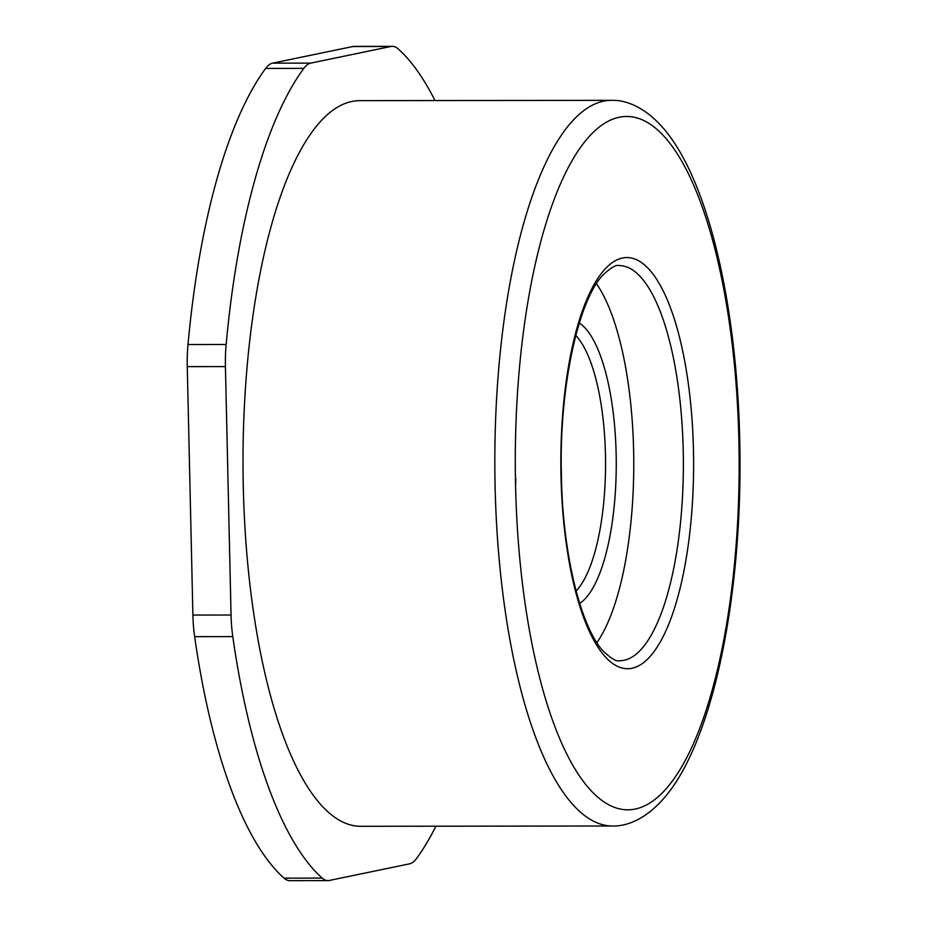 <?xml version="1.0" encoding="UTF-8"?>
<svg xmlns="http://www.w3.org/2000/svg" width="927" height="927" viewBox="0 0 927 927"><rect width="100%" height="100%" fill="white"/><g stroke="black" fill="none" stroke-linecap="round" stroke-linejoin="round"><path stroke-width="1.39" d="M515.482 486.293A24.183 7.81 89.9 0 0 515.725 478.39M596.872 642.643A197.544 63.766 89.9 0 0 633.767 463.141A197.544 63.766 89.9 0 0 596.42 283.72M351.924 101.46A362.828 117.126 -90.1 0 1 359.688 100.649L611.519 100.336A362.828 117.126 89.9 0 0 603.755 101.147A362.828 117.126 89.9 0 0 495.122 487.359A362.828 117.126 89.9 0 0 612.423 825.992L360.591 826.305A362.828 117.126 -90.1 0 1 243.094 475.655A362.828 117.126 -90.1 0 1 351.924 101.46M435.91 826.212A431.356 139.259 89.9 0 1 416.466 858.576A64.508 20.823 89.9 0 1 409.502 863.848L329.317 880.465A64.508 20.823 89.9 0 1 327.938 880.604L289.792 880.65A64.508 20.823 -90.1 0 1 284.033 878.147A431.356 139.259 -90.1 0 1 194.635 636.64A64.508 20.823 -90.1 0 1 192.897 615.064L187.266 366.628A64.508 20.823 -90.1 0 1 187.996 344.531A431.356 139.259 -90.1 0 1 265.655 68.424A64.508 20.823 -90.1 0 1 272.619 63.152L352.805 46.535A64.508 20.823 -90.1 0 1 354.184 46.396L392.341 46.35A64.508 20.823 89.9 0 0 390.951 46.489L310.777 63.106A64.508 20.823 89.9 0 0 303.813 68.378A431.356 139.259 89.9 0 0 226.153 344.485A64.508 20.823 89.9 0 0 225.423 366.582L231.055 615.018A64.508 20.823 89.9 0 0 232.781 636.594A431.356 139.259 89.9 0 0 322.19 878.101A64.508 20.823 89.9 0 0 327.938 880.604M435.006 100.556A431.356 139.259 89.9 0 0 398.089 48.853A64.508 20.823 89.9 0 0 392.341 46.35M579.317 322.967A143.291 46.257 -90.1 0 1 616.258 463.164A143.291 46.257 -90.1 0 1 579.665 603.442M576.096 590.997A134.867 43.534 89.9 0 0 605.551 463.176A134.867 43.534 89.9 0 0 575.771 335.412M683.211 449.977A197.544 63.766 -90.1 0 1 624.068 660.256A197.544 63.766 -90.1 0 1 619.839 660.696C616.837 661.924 611.299 658.726 603.21 651.09C581.229 627.973 562.654 554.821 561.449 476.687C558.703 389.456 578.066 300.951 602.747 275.261C610.661 267.671 616.2 264.462 619.352 265.62A197.544 63.766 -90.1 0 1 683.211 449.977M561.02 476.86A205.597 66.373 -90.1 0 1 622.573 257.996A205.597 66.373 -90.1 0 1 693.442 449.433A205.597 66.373 -90.1 0 1 631.89 668.286A205.597 66.373 -90.1 0 1 561.02 476.86M635.076 809.074A346.698 111.924 89.9 0 0 738.877 440.024A346.698 111.924 89.9 0 0 619.375 117.219A346.698 111.924 89.9 0 0 515.574 486.269A346.698 111.924 89.9 0 0 635.076 809.074M352.805 46.535L390.951 46.489M310.777 63.106L272.619 63.152M265.655 68.424L303.813 68.378M187.996 344.531L226.153 344.485M187.266 366.628L225.423 366.582M231.055 615.018L192.897 615.064M194.635 636.64L232.781 636.594M284.033 878.147L322.19 878.101M612.423 825.992C626.212 826.432 644.555 819.804 662.608 799.734C713.292 744.045 743.419 593.048 739.734 439.676C736.664 302.26 707.371 176.825 661.774 126.478C643.674 106.443 625.308 99.861 611.519 100.336"/></g></svg>
